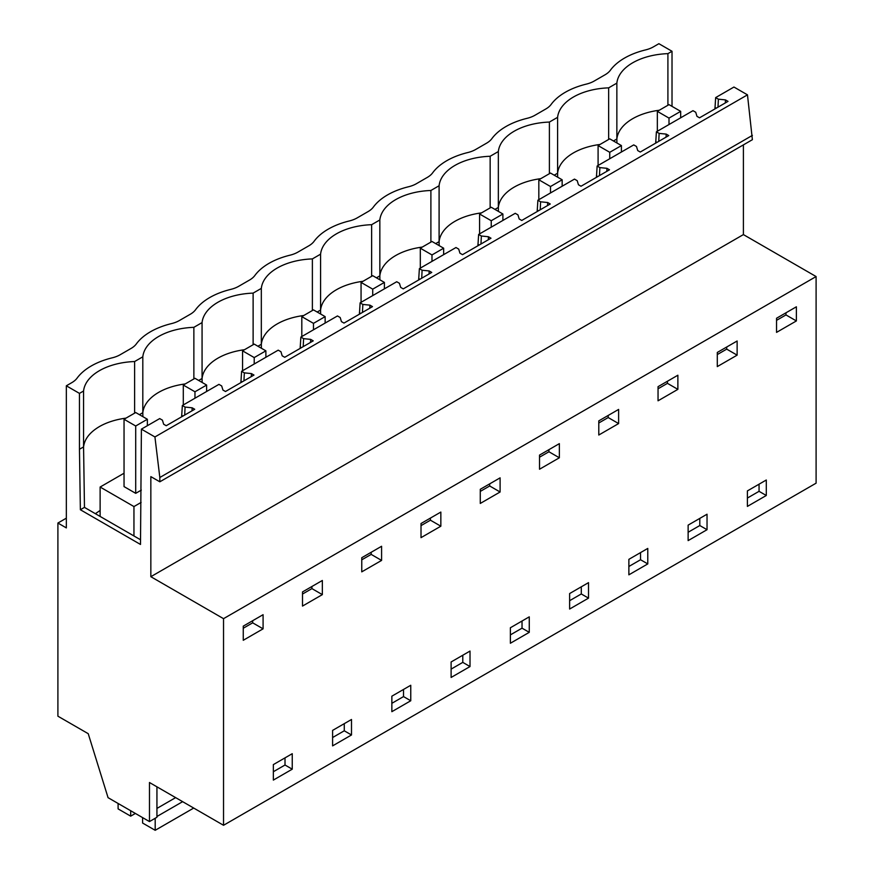 <?xml version="1.0" encoding="UTF-8"?>
<svg xmlns="http://www.w3.org/2000/svg" width="874" height="874" viewBox="0 0 874 874"><rect width="100%" height="100%" fill="white"/><g stroke="black" fill="none" stroke-linecap="round" stroke-linejoin="round"><path stroke-width="1.31" d="M743.403 144.887L743.403 234.593L150.841 576.698L223.536 618.672L223.536 825.285L149.476 782.514L149.476 821.582L108.059 797.667L88.23 733.69L57.903 716.188L57.903 523.034L66.337 518.173M84.472 507.39L83.565 446.909L79.458 449.28L80.364 509.739L140.495 544.458L141.402 429.145L159.702 418.58L162.422 420.154L163.667 424.24L166.224 425.714L194.716 409.272L192.16 407.797L185.08 407.076L182.349 405.503L218.948 384.363L221.679 385.947L222.925 390.033L225.481 391.508L253.973 375.055L251.417 373.58L244.338 372.859L241.606 371.286L278.205 350.157L280.936 351.73L282.182 355.816L284.738 357.291L313.231 340.849L310.674 339.374L303.595 338.653L300.864 337.08L337.462 315.951L340.194 317.524L341.439 321.61L343.995 323.085L372.488 306.632L369.931 305.157L362.841 304.436L360.121 302.863L396.72 281.734L399.44 283.307L400.696 287.393L403.253 288.879L431.745 272.426L429.178 270.951L422.098 270.23L419.378 268.657L455.977 247.528L458.697 249.101L459.942 253.187L462.51 254.662L490.991 238.22L488.435 236.734L481.356 236.013L478.635 234.44L515.234 213.311L517.954 214.884L519.2 218.981L521.756 220.456L550.249 204.003L547.692 202.528L540.613 201.807L537.892 200.233L574.48 179.104L577.211 180.678L578.457 184.764L581.013 186.238L609.506 169.796L606.949 168.321L599.87 167.6L597.139 166.027L633.737 144.898L636.469 146.471L637.714 150.557L640.271 152.032L668.763 135.579L666.207 134.104L659.127 133.383L656.396 131.81L692.995 110.681L695.726 112.254L696.971 116.34L699.528 117.815L728.02 101.373L725.464 99.898L718.384 99.177L715.653 97.604L733.952 87.039L747.478 94.851L752.383 139.698L159.833 481.803L159.833 477.499L752.383 135.394M743.403 234.593L816.097 276.555L816.097 483.169L223.536 825.285M66.337 385.805L71.799 382.648A24.745 14.29 180 0 0 77.109 378.103A65.987 38.095 180 0 1 112.254 357.816A24.745 14.29 180 0 0 120.131 354.757L131.056 348.442A24.745 14.29 180 0 0 136.355 343.897A65.987 38.095 180 0 1 171.501 323.599A24.745 14.29 180 0 0 179.378 320.539L190.314 314.236A24.745 14.29 180 0 0 195.612 309.68A65.987 38.095 180 0 1 230.758 289.392A24.745 14.29 180 0 0 238.635 286.333L249.571 280.019A24.745 14.29 180 0 0 254.869 275.474A65.987 38.095 180 0 1 290.015 255.186A24.745 14.29 180 0 0 297.892 252.116L308.828 245.812A24.745 14.29 180 0 0 314.127 241.257A65.987 38.095 180 0 1 349.272 220.969A24.745 14.29 180 0 0 357.149 217.91L368.074 211.595A24.745 14.29 180 0 0 373.384 207.051A65.987 38.095 180 0 1 408.529 186.763A24.745 14.29 180 0 0 416.406 183.704L427.331 177.389A24.745 14.29 180 0 0 432.641 172.844A65.987 38.095 180 0 1 467.787 152.546A24.745 14.29 180 0 0 475.664 149.487L486.589 143.172A24.745 14.29 180 0 0 491.887 138.627A65.987 38.095 180 0 1 527.033 118.34A24.745 14.29 180 0 0 534.921 115.281L545.846 108.966A24.745 14.29 180 0 0 551.144 104.421A65.987 38.095 180 0 1 586.29 84.123A24.745 14.29 180 0 0 594.167 81.064L605.103 74.76A24.745 14.29 180 0 0 610.402 70.204A65.987 38.095 180 0 1 645.547 49.916A24.745 14.29 180 0 0 653.424 46.857L658.887 43.7L672.019 51.271L667.911 53.642A54.439 31.431 180 0 0 616.858 83.117L608.654 87.859A54.439 31.431 180 0 0 557.601 117.335L549.396 122.065A54.439 31.431 180 0 0 498.344 151.541L490.15 156.271A54.439 31.431 180 0 0 439.098 185.747L430.893 190.488A54.439 31.431 180 0 0 379.84 219.964L371.636 224.694A54.439 31.431 180 0 0 320.583 254.17L312.379 258.912A54.439 31.431 180 0 0 261.326 288.387L253.121 293.118A54.439 31.431 180 0 0 202.069 322.593L193.864 327.335A54.439 31.431 180 0 0 142.812 356.811L134.618 361.541A54.439 31.431 180 0 0 83.565 391.017L79.458 393.387L66.337 385.805L66.337 527.907L57.903 523.034M672.019 106.366L672.019 51.271M715.653 97.604L714.943 108.922M182.349 405.503L181.639 416.822M241.606 371.286L240.896 382.604M300.864 337.08L300.153 348.398M360.121 302.863L359.411 314.192M419.378 268.657L418.657 279.975M478.635 234.44L477.914 245.769M537.892 200.233L537.171 211.552M597.139 166.027L596.429 177.346M656.396 131.81L655.686 143.128M747.478 94.851L154.927 436.956L141.402 429.145M154.927 436.956L159.833 477.499M150.841 576.698L150.841 476.625L159.833 481.803M223.536 618.672L816.097 276.555M263.085 628.832L243.256 640.281L243.256 626.145L263.085 614.695L263.085 628.832L252.662 622.823L252.662 620.704M292.244 769.186L273.344 780.089L273.344 764.608L292.244 753.694L292.244 769.186L285.011 765.012L273.344 771.742M776.549 332.382L776.549 318.245L796.378 306.796L796.378 320.944L776.549 332.382M588.519 598.133L569.63 609.036L569.63 593.555L588.519 582.641L588.519 598.133L581.286 593.959L569.63 600.689M766.29 495.492L766.29 480.012L747.39 490.915L747.39 506.407L766.29 495.492L759.058 491.319L747.39 498.06M322.342 594.626L302.513 606.075L302.513 591.927L322.342 580.478L322.342 594.626L311.92 588.606L302.513 594.047M451.115 661.968L470.015 651.064L470.015 666.556L451.115 677.459L451.115 661.968M361.76 571.858L361.76 557.721L381.588 546.272L381.588 560.42L361.76 571.858M410.758 685.271L410.758 700.762L391.858 711.676L391.858 696.185L410.758 685.271M351.501 734.968L332.601 745.883L332.601 730.391L351.501 719.488L351.501 734.968L344.269 730.795L332.601 737.536M510.372 627.761L529.262 616.847L529.262 632.339L510.372 643.253L510.372 627.761M421.017 537.652L421.017 523.515L440.846 512.066L440.846 526.203L421.017 537.652M539.531 455.092L559.36 443.642L559.36 457.779L539.531 469.229L539.531 455.092M677.874 389.356L677.874 375.219L658.046 386.669L658.046 400.805L677.874 389.356L667.452 383.347L658.046 388.777M737.132 355.15L737.132 341.002L717.292 352.451L717.292 366.599L737.132 355.15L726.709 349.13L717.292 354.571M688.133 525.132L707.033 514.218L707.033 529.71L688.133 540.613L688.133 525.132M598.788 435.023L598.788 420.875L618.617 409.425L618.617 423.573L598.788 435.023M647.776 548.424L647.776 563.916L628.876 574.83L628.876 559.338L647.776 548.424M500.103 491.996L480.274 503.446L480.274 489.298L500.103 477.849L500.103 491.996L489.691 485.977L480.274 491.417M149.476 821.582L156.938 817.266L156.938 786.829M667.911 105.262L667.911 53.642M717.991 107.163L718.384 99.177M716.221 108.179L714.943 107.436M725.464 99.898L725.311 102.935M759.058 484.185L759.058 491.319M796.378 320.944L785.966 314.924L785.966 312.816M785.966 314.924L776.549 320.354M659.269 110.244A54.439 31.431 0 0 0 632.7 118.689A54.439 31.431 0 0 0 616.858 139.021L616.858 83.117M616.924 142.975L616.858 139.021L613.461 140.976M608.654 139.469L608.654 87.859M100.128 510.449L95.364 513.693M699.801 518.391L699.801 525.536L688.133 532.266M557.667 177.193L557.601 173.227L554.203 175.193M600.023 144.461A54.439 31.431 0 0 0 573.453 152.895A54.439 31.431 0 0 0 557.601 173.227L557.601 117.335M549.396 173.686L549.396 122.065M658.734 141.37L659.127 133.383M656.964 142.396L655.686 141.654M666.207 134.104L666.054 137.142M707.033 529.71L699.801 525.536M726.709 349.13L726.709 347.022M640.544 552.608L640.544 559.742L628.876 566.483M498.409 211.399L498.344 207.433L494.946 209.399M540.766 178.667A54.439 31.431 0 0 0 514.196 187.112A54.439 31.431 0 0 0 498.344 207.433L498.344 151.541M490.15 207.892L490.15 156.271M599.477 175.587L599.87 167.6M597.707 176.603L596.429 175.86M606.949 168.321L606.796 171.359M647.776 563.916L640.544 559.742M667.452 383.347L667.452 381.228M581.286 586.815L581.286 593.959M439.152 245.605L439.098 241.65L435.689 243.617M481.508 212.874A54.439 31.431 0 0 0 454.939 221.319A54.439 31.431 0 0 0 439.098 241.65L439.098 185.747M430.893 242.098L430.893 190.488M540.219 209.793L540.613 201.807M538.46 210.82L537.171 210.077M547.692 202.528L547.539 205.565M618.617 423.573L608.195 417.553L598.788 422.994M608.195 417.553L608.195 415.445M522.029 621.032L522.029 628.166L510.372 634.895M379.895 279.822L379.84 275.856L376.432 277.823M422.251 247.091A54.439 31.431 0 0 0 395.682 255.536A54.439 31.431 0 0 0 379.84 275.856L379.84 219.964M371.636 276.315L371.636 224.694M480.962 244.01L481.356 236.013M479.203 245.026L477.914 244.283M488.435 236.734L488.293 239.782M529.262 632.339L522.029 628.166M559.36 457.779L548.938 451.771L539.531 457.2M548.938 451.771L548.938 449.651M462.783 655.238L462.783 662.372L451.115 669.113M320.638 314.028L320.583 310.073L317.186 312.029M362.994 281.297A54.439 31.431 0 0 0 336.424 289.742A54.439 31.431 0 0 0 320.583 310.073L320.583 254.17M312.379 310.521L312.379 258.912M421.705 278.216L422.098 270.23M419.946 279.232L418.657 278.5M429.178 270.951L429.036 273.988M470.015 666.556L462.783 662.372M489.691 485.977L489.691 483.868M403.526 689.444L403.526 696.589L391.858 703.319M261.392 348.245L261.326 344.28L257.928 346.246M303.737 315.514A54.439 31.431 0 0 0 277.167 323.948A54.439 31.431 0 0 0 261.326 344.28L261.326 288.387M253.121 344.738L253.121 293.118M362.459 312.433L362.841 304.436M360.689 313.449L359.411 312.706M369.931 305.157L369.778 308.205M410.758 700.762L403.526 696.589M440.846 526.203L430.434 520.194L421.017 525.624M430.434 520.194L430.434 518.074M344.269 723.661L344.269 730.795M202.134 382.451L202.069 378.497L198.671 380.452M244.491 349.72A54.439 31.431 0 0 0 217.921 358.165A54.439 31.431 0 0 0 202.069 378.497L202.069 322.593M193.864 378.945L193.864 327.335M303.202 346.639L303.595 338.653M301.432 347.655L300.153 346.912M310.674 339.374L310.521 342.411M381.588 560.42L371.177 554.4L361.76 559.83M371.177 554.4L371.177 552.292M285.011 757.867L285.011 765.012M142.877 416.669L142.812 412.703L139.414 414.669M185.233 383.937A54.439 31.431 0 0 0 158.664 392.371A54.439 31.431 0 0 0 142.812 412.703L142.812 356.811M134.618 413.151L134.618 361.541M243.944 380.846L244.338 372.859M242.174 381.872L240.896 381.13M251.417 373.58L251.264 376.618M311.92 588.606L311.92 586.498M79.458 449.28L79.458 393.387M80.364 509.739L84.45 507.379L140.561 539.782M125.976 418.143A54.439 31.431 0 0 0 99.407 426.588C89.825 432.248 84.549 439.021 83.565 446.909L83.565 391.017M252.662 622.823L243.256 628.253M192.16 407.797L192.007 410.835M184.687 415.063L185.08 407.076M182.928 416.079L181.639 415.336M100.128 516.436L100.128 487.037L133.951 506.559L133.951 535.97M100.128 487.037L124.042 473.227M141.129 502.419L133.951 506.559M155.19 818.283L155.19 830.3L142.593 823.035L142.593 817.605M118.099 803.457L118.099 808.887L130.685 816.152L135.383 813.443M130.685 810.733L130.685 816.152M155.19 830.3L193.711 808.057M156.938 816.491L182.633 801.666M156.938 808.417L175.63 797.623M657.346 131.264L657.346 111.359L669.003 118.099L669.003 124.534M657.346 111.359L669.003 104.629L680.671 111.359L669.003 118.099M680.671 117.793L680.671 111.359M598.089 165.481L598.089 145.576L609.746 152.305L609.746 158.74M598.089 145.576L609.746 138.835L621.414 145.576L609.746 152.305M621.414 152.01L621.414 145.576M538.832 199.687L538.832 179.782L550.5 186.523L550.5 192.957M538.832 179.782L550.5 173.052L562.157 179.782L550.5 186.523M562.157 186.217L562.157 179.782M479.575 233.904L479.575 213.999L491.243 220.729L491.243 227.164M479.575 213.999L491.243 207.258L502.9 213.999L491.243 220.729M502.9 220.434L502.9 213.999M420.318 268.11L420.318 248.205L431.985 254.935L431.985 261.381M420.318 248.205L431.985 241.475L443.653 248.205L431.985 254.935M443.653 254.64L443.653 248.205M361.06 302.317L361.06 282.411L372.728 289.152L372.728 295.587M361.06 282.411L372.728 275.681L384.396 282.411L372.728 289.152M384.396 288.857L384.396 282.411M301.814 336.534L301.814 316.628L313.471 323.358L313.471 329.793M301.814 316.628L313.471 309.888L325.139 316.628L313.471 323.358M325.139 323.063L325.139 316.628M242.557 370.74L242.557 350.835L254.214 357.575L254.214 364.01M242.557 350.835L254.214 344.105L265.882 350.835L254.214 357.575M265.882 357.269L265.882 350.835M183.3 404.957L183.3 385.052L194.968 391.781L194.968 398.216M183.3 385.052L194.968 378.311L206.625 385.052L194.968 391.781M206.625 391.486L206.625 385.052M124.042 486.599L124.042 419.258L135.71 425.999L135.71 493.34L124.042 486.599M124.042 419.258L135.71 412.528L147.367 419.258L135.71 425.999M141.326 490.096L135.71 493.34M147.367 425.693L147.367 419.258"/></g></svg>
